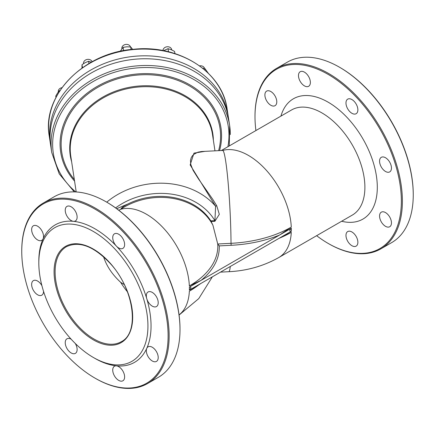 <?xml version="1.0" encoding="UTF-8"?>
<svg xmlns="http://www.w3.org/2000/svg" width="435" height="435" viewBox="0 0 435 435"><rect width="100%" height="100%" fill="white"/><g stroke="black" fill="none" stroke-linecap="round" stroke-linejoin="round"><path stroke-width="0.65" d="M205.005 151.342L193.988 153.125L190.16 164.925L215.591 206.255L216.701 205.679L212.731 199.295L198.49 178.926L193.08 170.297L190.813 164.599L190.454 160.515L191.231 157.628L192.368 155.812L193.879 154.311L197.968 152.163L201.623 151.516L222.676 150.45A60.704 35.05 60 0 1 266.59 170.563A60.704 35.05 60 0 1 291.276 227.097A97.19 56.11 180 0 1 231.023 243.323L217.734 243.992L212.927 225.265L210.828 220.871A60.704 49.378 171.4 0 0 128.015 203.939C123.828 206.027 121.436 207.772 120.848 209.181L120.946 209.24A60.704 35.05 60 0 1 164.783 229.549A60.704 35.05 60 0 1 189.35 285.947L201.111 280.336L279.596 235.025L291.276 227.097M106.738 202.166A71.677 58.301 171.4 0 1 215.591 206.255L214.895 221.284L219.322 214.325L216.701 205.679M221.323 150.521L291.619 109.935A60.704 35.05 60 0 1 352.323 144.985A60.704 35.05 60 0 1 352.323 215.08L278.764 257.547C263.528 266.111 246.873 270.831 228.805 271.706A60.704 4.317 87.1 0 0 230.284 266.481M222.551 150.483L222.676 150.45A60.704 4.317 87.1 0 1 228.043 181.651A60.704 4.317 87.1 0 1 231.023 243.323L231.154 245.291A98.653 56.958 0 0 0 279.596 235.025L291.319 228.255A60.704 35.05 60 0 1 291.319 231.241C289.275 231.425 289.275 230.43 291.319 228.255M279.02 238.342A97.19 56.11 0 0 0 291.276 232.35L279.596 238.01L291.319 231.241M51.749 152.554L50.726 145.823A89.963 73.172 -8.6 0 1 128.711 59.997A89.963 73.172 -8.6 0 1 228.62 118.869L229.642 125.601A89.963 73.172 171.4 0 0 129.728 66.729A89.963 73.172 171.4 0 0 51.749 152.554L59.22 173.853L74.271 191.884M50.525 144.349A89.963 73.172 -8.6 0 1 50.281 142.881A89.963 73.172 -8.6 0 1 128.265 57.056A89.963 73.172 -8.6 0 1 228.174 115.922A89.963 73.172 -8.6 0 1 228.38 117.396M118.755 210.235L120.946 209.24M217.717 243.758L217.745 244.165A97.19 56.11 180 0 0 217.734 243.992L219.24 245.895A98.653 56.958 0 0 1 201.111 280.336L189.388 287.1C191.433 286.915 191.433 287.91 189.388 290.085L201.111 283.321L189.35 291.194A60.704 35.05 60 0 1 179.062 314.907M341.627 221.257A69.48 40.118 -120 0 0 362.915 138.868A69.48 40.118 -120 0 0 280.923 116.112M255.91 130.549A103.492 59.753 60 0 1 254.997 116.672A103.492 59.753 60 0 1 328.175 74.423A103.492 59.753 60 0 1 401.353 201.177A103.492 59.753 60 0 1 328.175 243.426A103.492 59.753 60 0 1 316.62 235.694M357.874 242.279A8.412 4.856 60 0 1 356.129 246.128A8.412 4.856 60 0 1 347.717 241.273A8.412 4.856 60 0 1 347.717 231.561A8.412 4.856 60 0 1 354.199 233.812A8.412 4.856 60 0 1 357.874 242.279M391.456 222.883A8.412 4.856 60 0 1 389.716 226.738A8.412 4.856 60 0 1 381.305 221.877A8.412 4.856 60 0 1 381.305 212.166A8.412 4.856 60 0 1 387.786 214.422A8.412 4.856 60 0 1 391.456 222.883M391.456 168.035A8.412 4.856 60 0 1 389.716 171.89A8.412 4.856 60 0 1 381.305 167.035A8.412 4.856 60 0 1 381.305 157.318A8.412 4.856 60 0 1 387.786 159.574A8.412 4.856 60 0 1 391.456 168.035M357.874 109.865A8.412 4.856 60 0 1 356.129 113.714A8.412 4.856 60 0 1 347.717 108.859A8.412 4.856 60 0 1 347.717 99.147A8.412 4.856 60 0 1 354.199 101.398A8.412 4.856 60 0 1 357.874 109.865M310.372 82.438A8.412 4.856 60 0 1 308.632 86.288A8.412 4.856 60 0 1 300.221 81.432A8.412 4.856 60 0 1 300.221 71.721A8.412 4.856 60 0 1 306.702 73.977A8.412 4.856 60 0 1 310.372 82.438M276.785 101.833A8.412 4.856 60 0 1 275.045 105.683A8.412 4.856 60 0 1 266.633 100.828A8.412 4.856 60 0 1 266.633 91.116A8.412 4.856 60 0 1 273.115 93.367A8.412 4.856 60 0 1 276.785 101.833M180.003 329.567L180.003 328.969A103.492 59.753 -120 0 0 106.825 202.221L106.309 201.922A104.226 60.171 60 0 1 180.003 329.567A104.226 60.171 60 0 1 158.422 377.281L147.557 383.55A104.226 60.171 -120 0 0 147.557 263.202A104.226 60.171 -120 0 0 43.337 203.031A104.226 60.171 -120 0 0 21.75 250.739L21.75 251.338A103.492 59.753 60 0 1 94.928 209.088A103.492 59.753 60 0 1 168.111 335.836A103.492 59.753 60 0 1 94.928 378.086A103.492 59.753 60 0 1 21.75 251.338M103.552 256.737C106.531 265.992 112.219 274.501 120.625 282.277A54.853 31.668 60 0 0 127.406 291.803M94.928 358.38L93.378 357.488A77.164 44.549 -120 0 0 147.938 325.984A77.164 44.549 -120 0 0 93.378 231.48A77.164 44.549 -120 0 0 38.818 262.985A77.164 44.549 -120 0 0 93.378 357.488L94.928 358.38A79.355 45.816 -120 0 0 116.406 365.846A79.355 45.816 -120 0 0 146.774 348.315A79.355 45.816 -120 0 0 146.774 298.72A79.355 45.816 -120 0 0 116.406 246.123A79.355 45.816 -120 0 0 73.455 221.328A79.355 45.816 -120 0 0 43.087 238.864A79.355 45.816 -120 0 0 38.818 261.19L38.818 262.985M413.25 194.907L413.25 194.309A103.492 59.753 -120 0 0 340.072 67.555L339.556 67.256A104.226 60.171 60 0 1 413.25 194.907A104.226 60.171 60 0 1 391.663 242.616L380.804 248.885A104.226 60.171 -120 0 0 402.391 201.177A104.226 60.171 -120 0 0 356.896 96.287A104.226 60.171 -120 0 0 276.578 68.366A104.226 60.171 -120 0 0 254.997 116.08L254.997 116.672M43.543 236.493A8.412 4.856 -120 0 0 39.868 228.032A8.412 4.856 -120 0 0 33.386 225.776A8.412 4.856 -120 0 0 33.386 235.487A8.412 4.856 -120 0 0 41.798 240.343A8.412 4.856 -120 0 0 43.087 238.864A8.412 4.856 -120 0 0 43.543 236.493M77.126 217.103A8.412 4.856 -120 0 0 73.455 208.637A8.412 4.856 -120 0 0 66.974 206.386A8.412 4.856 -120 0 0 66.234 214.629A8.412 4.856 -120 0 0 73.455 221.328A8.412 4.856 -120 0 0 75.385 220.953A8.412 4.856 -120 0 0 77.126 217.103M124.627 244.524A8.412 4.856 -120 0 0 120.957 236.064A8.412 4.856 -120 0 0 114.476 233.807A8.412 4.856 -120 0 0 116.406 246.123A8.412 4.856 -120 0 0 122.887 248.374A8.412 4.856 -120 0 0 124.627 244.524M158.215 302.7A8.412 4.856 -120 0 0 154.545 294.234A8.412 4.856 -120 0 0 148.063 291.983A8.412 4.856 -120 0 0 146.774 298.72A8.412 4.856 -120 0 0 156.469 306.55A8.412 4.856 -120 0 0 158.215 302.7M158.215 357.548A8.412 4.856 -120 0 0 154.545 349.082A8.412 4.856 -120 0 0 148.063 346.831A8.412 4.856 -120 0 0 146.774 348.315A8.412 4.856 -120 0 0 148.96 357.918A8.412 4.856 -120 0 0 156.469 361.398A8.412 4.856 -120 0 0 158.215 357.548M124.627 376.938A8.412 4.856 -120 0 0 116.406 365.846A8.412 4.856 -120 0 0 114.476 366.221A8.412 4.856 -120 0 0 114.476 375.932A8.412 4.856 -120 0 0 122.887 380.788A8.412 4.856 -120 0 0 124.627 376.938M71.171 339.208A8.412 4.856 -120 0 0 66.974 338.8A8.412 4.856 -120 0 0 66.974 348.511A8.412 4.856 -120 0 0 75.385 353.367A8.412 4.856 -120 0 0 77.126 349.517A8.412 4.856 -120 0 0 75.271 343.465M41.907 285.675A8.412 4.856 -120 0 0 33.386 280.624A8.412 4.856 -120 0 0 33.386 290.335A8.412 4.856 -120 0 0 41.798 295.191A8.412 4.856 -120 0 0 43.543 291.352M199.567 65.87A4.388 3.567 -8.6 0 1 204.515 68.328M58.317 91.981L58.29 91.834A4.388 3.567 -8.6 0 1 58.257 91.399A4.388 3.567 -8.6 0 1 61.987 87.663M83.558 63.63L83.547 63.581A4.388 3.567 -8.6 0 1 83.515 63.146A4.388 3.567 -8.6 0 1 87.294 59.405A4.388 3.567 -8.6 0 1 92.095 61.743M121.898 48.78L121.876 48.633A4.388 3.567 -8.6 0 1 121.843 48.198A4.388 3.567 -8.6 0 1 125.704 44.441A4.388 3.567 -8.6 0 1 130.467 46.931M162.978 50.585A4.388 3.567 -8.6 0 1 162.978 50.558A4.388 3.567 -8.6 0 1 167.078 46.773A4.388 3.567 -8.6 0 1 171.689 49.677L171.727 49.922M328.175 243.426L328.691 243.725A104.226 60.171 -120 0 0 380.804 248.885M276.578 68.366L287.443 62.096A104.226 60.171 60 0 1 339.556 67.256M43.337 203.031L54.196 196.756A104.226 60.171 60 0 1 106.309 201.922M94.928 378.086L95.444 378.385A104.226 60.171 -120 0 0 147.557 383.55M201.111 283.321L279.596 238.01M91.801 62.308L88.577 61.264L85.244 62.64L82.019 64.695L81.97 68.061M82.019 64.695L82.476 67.702M88.577 61.264L88.919 63.543M132.648 49.367L130.69 46.953L126.851 46.806L123.121 47.339L120.19 51.346M123.121 47.339L123.622 50.656M130.69 46.953L131.082 49.536M174.919 53.581L174.593 51.444L171.265 49.72L168.035 48.676L163.571 50.694M168.035 48.676L168.508 51.776M208.523 73.537L204.738 68.355L202.618 68.192M204.738 68.355L205.016 70.193M60.079 90.42L59.535 90.54L57.589 92.981L55.751 96.102L55.957 97.473M59.535 90.54L59.622 91.122M120.848 209.181L120.848 209.181A60.704 49.378 -8.6 0 1 212.927 225.265M76.212 191.965L70.769 156.056A71.677 58.301 -8.6 0 1 132.903 87.669A71.677 58.301 -8.6 0 1 212.508 134.578L214.972 150.842M115.618 207.908A64.364 52.352 -8.6 0 1 214.885 220.67L210.828 220.871M211.165 221.469L214.895 221.284M291.276 232.35A60.704 35.05 60 0 1 278.764 257.547M230.311 134.551A89.963 73.172 171.4 0 0 229.642 125.601L229.267 145.932M75.723 191.938A88.501 71.982 -8.6 0 1 115.416 72.009A88.501 71.982 -8.6 0 1 227.918 146.709M219.566 150.608A81.057 65.935 171.4 0 0 140.82 73.732A81.057 65.935 171.4 0 0 69.236 112.904A81.057 65.935 171.4 0 0 74.564 181.101M49.264 136.15A89.963 73.172 -8.6 0 1 127.243 50.324A89.963 73.172 -8.6 0 1 227.152 109.19C222.551 71.927 178.801 44.152 133.393 49.291C83.319 52.831 41.7 95.542 49.264 136.15L50.281 142.881M128.015 203.939L116.7 208.691M217.745 244.165A97.19 56.11 180 0 1 189.35 285.947M189.388 287.1A60.704 35.05 60 0 1 189.388 290.085M74.331 179.524A80.024 65.092 -8.6 0 1 61.139 144.192A80.024 65.092 -8.6 0 1 140.858 74.825A80.024 65.092 -8.6 0 1 218.615 150.657M213.373 140.293A72.107 58.649 171.4 0 0 141.06 85.874A72.107 58.649 171.4 0 0 69.72 148.346A72.107 58.649 171.4 0 0 71.639 161.771M219.24 245.895L231.154 245.291M189.35 291.194A97.19 56.11 0 0 0 199.594 284.229M93.378 339.871A55.588 32.092 -120 0 0 127.417 291.445A55.588 32.092 -120 0 0 59.339 252.137A55.588 32.092 -120 0 0 93.378 339.871M93.895 338.974A54.853 31.668 60 0 1 58.062 290.634A54.853 31.668 60 0 1 66.468 246.678C79.556 240.577 94.395 246.449 110.985 264.295C134.323 289.96 139.651 332.889 121.321 341.692A54.853 31.668 60 0 1 93.895 338.974M124.252 284.533A54.853 44.62 -8.6 0 1 120.625 282.277M228.174 115.922L227.152 109.19M220.501 272.125L228.805 271.706M179.084 315.06L198.757 298.611L212.367 276.823"/></g></svg>
